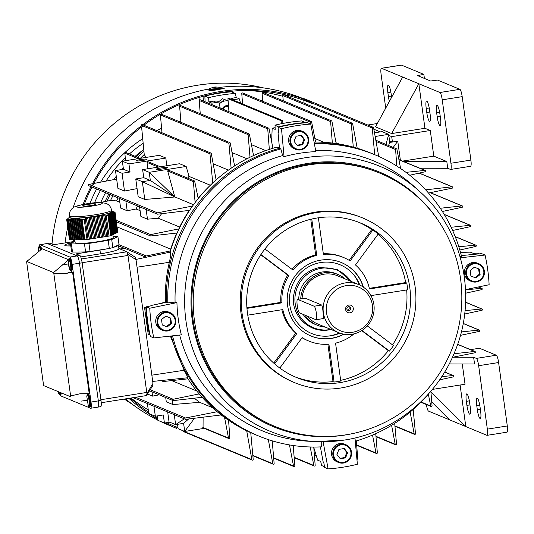 <?xml version="1.0" encoding="UTF-8"?>
<svg xmlns="http://www.w3.org/2000/svg" width="534" height="534" viewBox="0 0 534 534"><rect width="100%" height="100%" fill="white"/><g stroke="black" fill="none" stroke-linecap="round" stroke-linejoin="round"><path stroke-width="0.8" d="M170.106 312.637L168.797 312.096A9.599 9.365 112.5 0 0 155.801 319.866A9.599 9.365 112.5 0 0 161.448 329.825L162.75 330.366A9.599 9.365 112.5 0 0 175.746 322.596A9.599 9.365 112.5 0 0 165.133 312.056A9.599 9.365 112.5 0 0 162.75 330.366M165.293 312.757A8.911 8.698 112.5 0 0 157.844 322.896A8.911 8.698 112.5 0 0 167.696 330.299A8.911 8.698 112.5 0 0 175.139 320.16A8.911 8.698 112.5 0 0 165.293 312.757M169.959 317.79L170.693 323.177L166.454 326.608L162.249 324.939M165.754 316.128L170.733 318.097L171.467 323.497L167.229 326.928L162.256 324.959L161.515 319.559L165.754 316.128M170.693 323.177L171.467 323.497M166.454 326.608L167.229 326.928M220.983 87.997A6.148 0.667 -7.1 0 1 215.542 89.345A6.148 0.667 -7.1 0 1 208.907 89.625A6.148 0.667 -7.1 0 1 208.787 89.512L208.874 90.219A6.148 0.667 -7.1 0 0 208.994 90.326A6.148 0.667 -7.1 0 0 215.629 90.052A6.148 0.667 -7.1 0 0 221.069 88.704L220.142 87.256C213.213 86.908 216.056 86.555 209.421 88.591A5.687 0.621 -7.1 0 0 209.275 88.918A5.687 0.621 -7.1 0 0 215.943 88.591A5.687 0.621 -7.1 0 0 220.335 87.309A5.687 0.621 -7.1 0 0 220.142 87.256M216.517 87.102L215.008 87.322M215.282 87.256L214.134 87.416M214.521 87.162L215.202 87.269M216.544 87.055L215.195 87.216M478.744 263.689L477.436 263.149A9.599 9.365 112.5 0 0 464.44 270.918A9.599 9.365 112.5 0 0 470.08 280.877L471.389 281.418A9.599 9.365 112.5 0 0 484.385 273.648A9.599 9.365 112.5 0 0 473.771 263.102A9.599 9.365 112.5 0 0 471.389 281.418M476.328 281.351A8.911 8.698 112.5 0 0 483.777 271.205A8.911 8.698 112.5 0 0 473.925 263.809A8.911 8.698 112.5 0 0 466.482 273.949A8.911 8.698 112.5 0 0 476.328 281.351M478.591 268.842L479.332 274.222L475.093 277.653L470.888 275.991M475.867 277.98L470.888 276.011L470.154 270.611L474.392 267.18L479.365 269.149L480.106 274.549L475.867 277.98L475.093 277.653M479.332 274.222L480.106 274.549M220.182 89.171A176.56 172.375 -67.5 0 1 221.129 89.044L224.313 88.237L221.009 88.203M311.562 103.269A175.459 171.301 112.5 0 0 222.838 92.255A175.459 171.301 112.5 0 0 143.853 125.23M142.892 125.951A175.459 171.301 112.5 0 0 92.536 185.919M91.955 187.054A175.459 171.301 112.5 0 0 84.299 204.268M75.12 239.759L74.74 239.759A175.459 171.301 112.5 0 0 74.466 241.435M130.289 398.13A175.459 171.301 112.5 0 0 148.579 412.195M154.086 415.699A175.459 171.301 112.5 0 0 157.497 417.728M166.735 422.688A175.459 171.301 112.5 0 0 177.134 427.42M173.343 425.792A175.459 171.301 112.5 0 0 177.962 427.5M130.984 398.017A172.035 167.956 112.5 0 0 148.265 409.885M263.242 87.863A173.129 169.024 112.5 0 0 199.829 84.893A173.129 169.024 112.5 0 0 52.025 243.971M304.033 98.957A176.56 172.375 112.5 0 0 220.335 87.309M310.187 101.52A176.56 172.375 112.5 0 0 222.705 91.174A176.56 172.375 112.5 0 0 142.698 124.749M141.744 125.477A176.56 172.375 112.5 0 0 91.548 185.505M90.96 186.64A176.56 172.375 112.5 0 0 83.064 204.495M73.625 239.886A176.56 172.375 112.5 0 0 73.358 241.608M128.894 398.351A176.56 172.375 112.5 0 0 157.684 419.097M164.879 422.981A176.56 172.375 112.5 0 0 176.714 428.435L169.038 425.251A176.56 172.375 112.5 0 1 160.4 421.379M208.907 88.998A176.56 172.375 112.5 0 0 73.078 207.793M67.738 227.19A176.56 172.375 112.5 0 0 65.061 242.923M125.517 398.885A176.56 172.375 112.5 0 0 157.824 420.111M124.329 399.072A173.129 169.024 112.5 0 0 132.098 404.104M282.866 96.327A172.035 167.956 112.5 0 0 248.477 90.493M59.901 394.693A6.855 1.275 -99 0 0 60.709 395.868L90.58 408.236A6.855 1.275 -99 0 0 90.727 408.256A6.855 1.275 -99 0 0 91.02 402.055L72.157 264.383A6.855 1.275 -99 0 0 69.867 257.068L39.997 244.706A6.855 1.275 -99 0 0 39.85 244.685A6.855 1.275 -99 0 0 39.296 246.281M100.552 406.654A6.855 1.275 -99 0 0 100.706 406.674A6.855 1.275 -99 0 0 100.999 400.473L82.136 262.801L79.479 263.222A6.855 1.275 -99 0 0 77.183 255.906L47.312 243.544A6.855 1.275 -99 0 0 47.166 243.524A6.855 1.275 -99 0 1 47.312 243.544L77.183 255.906A6.855 1.275 -99 0 1 79.479 263.222L98.336 400.894L79.479 263.222L72.157 264.383M97.896 407.075A6.855 1.275 -99 0 0 98.042 407.095A6.855 1.275 -99 0 0 98.336 400.894A6.855 1.275 -99 0 1 98.042 407.095A6.855 1.275 -99 0 1 97.896 407.075M87.656 394.82A7.536 1.402 81 0 1 87.903 393.671M68.085 260.252L53.547 272.567L26.753 261.473A9.338 1.736 -99 0 1 26.7 262.241L43.488 384.747A9.338 1.736 81 0 1 43.768 385.648L70.561 396.742A9.338 1.736 81 0 1 70.615 395.974L53.827 273.468L65.208 273.622L72.584 272.2L71.763 271.859A7.536 1.402 81 0 1 70.902 270.625M68.185 259.557L42.099 248.757L26.753 261.473M70.615 395.974L80.22 393.718L89.225 393.671L72.584 272.2M53.547 272.567A9.338 1.736 -99 0 0 53.827 273.468M43.768 385.648L70.561 396.742M343.609 334.117A39.756 38.808 -67.5 0 1 331.24 338.296A39.756 38.808 -67.5 0 1 310.788 335.933M339.904 333.129A37.2 36.319 -67.5 0 1 330.9 335.779A37.2 36.319 -67.5 0 1 289.782 304.881A37.2 36.319 -67.5 0 1 320.861 262.528A37.2 36.319 -67.5 0 1 359.829 285.076M353.528 274.529A38.021 37.12 -67.5 0 1 359.242 284.802M339.29 332.902A38.021 37.12 -67.5 0 1 329.405 335.926A38.021 37.12 -67.5 0 1 327.989 336.12M330.853 329.411A31.146 30.405 -67.5 0 1 329.632 329.632A31.146 30.405 -67.5 0 1 295.202 303.759A31.146 30.405 -67.5 0 1 321.228 268.302A31.146 30.405 -67.5 0 1 350.805 281.298M325.266 327.095A27.414 26.767 -67.5 0 1 317.022 325.159L315.107 324.365A27.414 26.767 -67.5 0 1 303.132 314.392M298.746 299.194A27.414 26.767 -67.5 0 1 321.909 272.046A27.414 26.767 -67.5 0 1 336.106 273.715L338.029 274.516A27.414 26.767 -67.5 0 1 345.224 278.982M341.246 262.494A39.756 38.808 -67.5 0 1 363.147 286.998M60.656 394.553A6.148 1.141 -99 0 0 60.789 394.573A6.148 1.141 -99 0 0 61.297 392.931M231.542 91.221L232.257 91.514A173.403 169.298 112.5 0 0 217.532 93.19A173.403 169.298 112.5 0 0 213.667 93.85M143.913 151.189A152.157 148.552 112.5 0 0 137.478 157.31A152.157 148.552 112.5 0 1 143.913 151.189M110.171 194.603A152.157 148.552 112.5 0 0 106.92 201.178A152.157 148.552 112.5 0 1 110.171 194.603M143.753 149.547A152.157 148.552 112.5 0 0 136.103 156.742M108.796 194.036A152.157 148.552 112.5 0 0 105.118 201.538M203.007 96.354L203.441 101.106M200.016 99.698L199.789 97.255M232.39 92.228L232.257 91.514M204.255 101.447A167.923 163.945 -67.5 0 1 205.069 101.24M297.538 299.38L305.228 298.206L321.675 305.027C322.262 305.822 322.73 308.305 323.077 312.483C323.851 316.502 323.998 318.518 323.524 318.524L316.128 319.739A6.855 1.275 -99 0 0 316.428 313.538A6.855 1.275 -99 0 0 314.132 306.222L297.685 299.4A6.855 1.275 -99 0 0 297.538 299.38A6.855 1.275 -99 0 0 297.298 305.969A6.855 1.275 -99 0 0 299.534 312.897L315.981 319.719A6.855 1.275 -99 0 0 316.128 319.739M348.715 306.676A1.976 1.929 -67.5 0 1 347.34 310.007M348.495 306.696A1.976 1.929 -67.5 0 1 350.684 308.872A1.976 1.929 -67.5 0 1 348.008 310.474A1.976 1.929 -67.5 0 1 348.495 306.696M348.916 305.034A3.958 3.865 -67.5 0 1 353.288 308.318A3.958 3.865 -67.5 0 1 349.984 312.824A3.958 3.865 -67.5 0 1 345.611 309.54A3.958 3.865 -67.5 0 1 348.916 305.034M352.64 332.235A23.67 23.109 -67.5 0 1 326.481 312.57A23.67 23.109 -67.5 0 1 346.259 285.623A23.67 23.109 -67.5 0 1 372.425 305.288A23.67 23.109 -67.5 0 1 352.64 332.235M352.14 334.231A26.046 25.425 -67.5 0 1 338.649 332.649A26.046 25.425 -67.5 0 1 323.33 305.615A26.046 25.425 -67.5 0 1 345.118 282.947A26.046 25.425 -67.5 0 1 358.608 284.529A26.046 25.425 -67.5 0 1 373.927 311.562A26.046 25.425 -67.5 0 1 352.14 334.231M338.649 332.649L317.55 323.898A26.046 25.425 -67.5 0 1 307.424 316.168M302.057 298.666A26.046 25.425 -67.5 0 1 324.011 274.196A26.046 25.425 -67.5 0 1 337.501 275.778L358.608 284.529M317.022 325.159A27.414 26.767 -67.5 0 1 305.048 315.187M300.702 298.88A27.414 26.767 -67.5 0 1 323.824 272.847A27.414 26.767 -67.5 0 1 338.029 274.516M343.969 334.184A39.756 38.808 -67.5 0 1 331.514 338.409A39.756 38.808 -67.5 0 1 310.928 335.993A39.756 38.808 -67.5 0 1 287.539 294.728A39.756 38.808 -67.5 0 1 320.794 260.131A39.756 38.808 -67.5 0 1 341.386 262.548A39.756 38.808 -67.5 0 1 363.454 287.212M340.639 388.024A89.105 86.989 -67.5 0 1 294.488 382.598A89.105 86.989 -67.5 0 1 242.076 290.122A89.105 86.989 -67.5 0 1 316.602 212.565A89.105 86.989 -67.5 0 1 362.753 217.985A89.105 86.989 -67.5 0 1 415.165 310.468A89.105 86.989 -67.5 0 1 340.639 388.024M294.488 382.598L293.393 382.144A89.105 86.989 -67.5 0 1 240.981 289.668A89.105 86.989 -67.5 0 1 315.507 212.111A89.105 86.989 -67.5 0 1 361.658 217.532L362.753 217.985M346.012 434.809A137.078 133.827 -67.5 0 1 275.017 426.459A137.078 133.827 -67.5 0 1 194.376 284.188A137.078 133.827 -67.5 0 1 309.039 164.873A137.078 133.827 -67.5 0 1 380.034 173.216A137.078 133.827 -67.5 0 1 460.675 315.487A137.078 133.827 -67.5 0 1 346.012 434.809M275.017 426.459L273.642 425.892A137.078 133.827 -67.5 0 1 193.008 283.621A137.078 133.827 -67.5 0 1 307.664 164.298A137.078 133.827 -67.5 0 1 378.666 172.649L380.034 173.216M278.034 132.552L278.581 132.779L278.081 127.299L281.505 128.721A173.403 169.298 112.5 0 1 310.775 124.075L315.834 151.629A145.488 142.037 112.5 0 0 299.821 153.238A145.488 142.037 112.5 0 0 284.048 156.669L282.633 155.594L280.837 148.899L279.469 148.332A152.157 148.552 112.5 0 0 166.461 302.304A152.157 148.552 -67.5 0 1 279.469 148.332L278.034 132.552A167.923 163.945 112.5 0 1 278.548 132.419M151.129 305.815A167.923 163.945 112.5 0 1 151.115 305.475L166.461 302.304L167.83 302.878L175.079 302.144A145.989 142.531 -67.5 0 1 282.633 155.594M175.079 302.144L176.934 302.611A145.488 142.037 112.5 0 0 181.353 334.858L153.825 337.922L150.401 336.5A173.403 169.298 -67.5 0 1 146.329 306.81L151.663 305.708L151.115 305.475M344.477 440.043A143.406 140.001 -67.5 0 1 315.968 441.591L308.732 441.231A145.989 142.531 -67.5 0 1 179.664 335.045M323.123 441.758L328.103 468.892A173.403 169.298 112.5 0 0 342.828 467.223A173.403 169.298 112.5 0 0 357.373 464.253L354.983 437.967M294.815 376.77A83.618 81.635 -67.5 0 0 333.002 381.603L334.097 382.057A83.618 81.635 112.5 0 0 337.435 381.603A83.618 81.635 112.5 0 0 340.752 381.002L335.566 343.155A45.236 44.162 -67.5 0 0 353.982 333.87M367.325 325.927L393.485 345.585A83.618 81.635 112.5 0 1 389.433 351.105L388.338 350.651A83.618 81.635 -67.5 0 1 340.659 380.341M406.661 289.949A83.618 81.635 -67.5 0 1 392.55 344.884M370.943 295.616L407.702 289.782A83.618 81.635 112.5 0 0 406.774 283.033L405.68 282.579A83.618 81.635 -67.5 0 0 377.992 234.306M406.774 283.033L369.468 288.954A45.236 44.162 -67.5 0 0 355.484 264.971L378.199 234.019A83.618 81.635 112.5 0 0 372.839 229.994L371.744 229.54A83.618 81.635 -67.5 0 0 358.861 222.338M317.343 217.959A83.618 81.635 -67.5 0 1 360.65 223.052A83.618 81.635 -67.5 0 1 409.838 309.84A83.618 81.635 -67.5 0 1 339.898 382.624A83.618 81.635 -67.5 0 1 296.59 377.531A83.618 81.635 -67.5 0 1 247.402 290.743A83.618 81.635 -67.5 0 1 317.343 217.959M323.324 253.804A45.236 44.162 -67.5 0 1 342.387 257.028L343.482 257.481A45.236 44.162 -67.5 0 1 350.13 260.946L372.839 229.994M349.143 260.338L371.744 229.54M369.334 288.347L405.68 282.579M318.391 217.805L323.397 254.331A45.236 44.162 -67.5 0 1 343.482 257.481M388.338 350.651L361.712 330.639M333.002 381.603L327.889 344.276M334.097 382.057L328.911 344.21A45.236 44.162 -67.5 0 1 308.826 341.052L307.731 340.599A45.236 44.162 -67.5 0 1 302.07 337.748M308.826 341.052A45.236 44.162 -67.5 0 1 302.184 337.595L279.823 368.059M273.728 363.093L295.729 333.116A45.236 44.162 -67.5 0 1 281.879 309.74M295.729 333.116L296.824 333.57A45.236 44.162 -67.5 0 1 282.84 309.587L247.769 315.147M246.908 307.764L280.824 302.384A45.236 44.162 -67.5 0 1 287.779 275.077L260.766 254.778M280.824 302.384L281.919 302.838A45.236 44.162 -67.5 0 1 288.874 275.531L260.926 254.531M287.779 275.077L288.874 275.531M292.018 269.336A45.236 44.162 -67.5 0 1 315.647 254.932L310.768 219.287M264.931 248.977L292.926 270.017A45.236 44.162 -67.5 0 1 316.742 255.386L311.769 219.047M315.647 254.932L316.742 255.386M465.528 289.622L489.124 284.742A173.403 169.298 112.5 0 0 485.059 255.052L481.628 253.63L461.336 255.599M278.081 127.299A173.403 169.298 -67.5 0 1 307.35 122.653L310.775 124.075M176.934 302.611L149.76 308.225A173.403 169.298 112.5 0 0 153.825 337.922M149.76 308.225L146.329 306.81M328.103 468.892L324.679 467.47L323.691 462.07L323.137 461.843L320.393 446.911M187.294 377.812A152.157 148.552 112.5 0 0 187.955 378.84A152.157 148.552 112.5 0 0 199.175 393.905A152.157 148.552 112.5 0 0 202.132 397.283A152.157 148.552 112.5 0 0 217.171 411.727A152.157 148.552 112.5 0 0 221.169 414.938A152.157 148.552 112.5 0 0 224.56 417.481A152.157 148.552 112.5 0 0 228.579 420.311A152.157 148.552 112.5 0 0 246.695 430.771A152.157 148.552 112.5 0 0 250.746 432.66A152.157 148.552 112.5 0 0 254.438 434.255L257.181 435.39A152.157 148.552 -67.5 0 1 171.307 335.979A152.157 148.552 112.5 0 0 257.181 435.39L258.549 435.958A152.157 148.552 -67.5 0 1 172.495 335.846M321.768 441.271L321.655 446.858A152.157 148.552 -67.5 0 1 258.549 435.958M465.888 289.541A152.157 148.552 -67.5 0 1 465.434 305.068M428.662 393.745A152.157 148.552 -67.5 0 1 355.277 441.224M315.634 150.515A145.989 142.531 -67.5 0 1 414.317 186.64L419.677 191.506A143.406 140.001 -67.5 0 0 305.795 157.657A143.406 140.001 -67.5 0 0 184.724 306.469A143.406 140.001 -67.5 0 0 315.968 441.591L344.523 440.043C393.311 432.754 437.112 397.376 455.275 350.638C477.77 296.35 462.878 229.64 419.677 191.506M167.83 302.878A152.157 148.552 -67.5 0 1 280.837 148.899M314.299 143.252A152.157 148.552 -67.5 0 1 373.753 154.286A152.157 148.552 112.5 0 0 314.299 143.252M314.406 143.853A152.157 148.552 -67.5 0 1 375.122 154.853A152.157 148.552 -67.5 0 1 461.509 256.3L460.094 256.647M246.955 308.385L281.919 302.838M274.589 363.861L296.824 333.57M389.433 351.105L361.979 330.473M485.059 255.052L460.415 257.788M281.505 128.721L284.048 156.669M228.125 100.959L224.447 99.498L219.314 103.843M224.447 99.498L222.585 98.73L218.293 102.001M228.118 100.913L222.585 98.73M219.347 104.003A9.252 9.031 -67.5 0 1 220.482 102.908A9.252 9.031 112.5 0 1 228.131 101.08M69.433 215.963L69.62 217.311A21.247 2.363 -7.8 0 0 70.047 217.698A21.247 2.363 -7.8 0 0 92.963 216.49A21.247 2.363 -7.8 0 0 111.719 211.544L111.539 210.196C110.892 206.918 109.136 204.682 106.273 203.474C100.826 202.106 93.243 202.419 83.538 204.409C77.403 205.643 73.805 206.858 72.737 208.046C70.274 209.975 69.173 212.612 69.433 215.963A21.247 2.363 -7.8 0 0 69.867 216.35A21.247 2.363 -7.8 0 0 92.782 215.135A21.247 2.363 -7.8 0 0 111.539 210.196M117.013 232.524L117.8 232.323L115.05 212.238L113.855 211.844L114.596 212.051M113.315 211.698L113.855 211.844M69.907 239.92L67.157 219.834L67.845 219.614L70.621 239.913L69.46 239.733L66.703 219.648L70.054 216.731M66.703 219.648L67.157 219.834M82.723 206.037A6.855 0.761 -7.8 0 0 90.119 205.643A6.855 0.761 -7.8 0 0 96.167 204.055A6.855 0.761 -7.8 0 0 96.027 203.928A6.855 0.761 -7.8 0 0 88.637 204.315A6.855 0.761 -7.8 0 0 82.583 205.91A6.855 0.761 -7.8 0 0 82.723 206.037M74.773 239.759L75.174 242.676A19.191 2.129 -7.8 0 0 75.561 243.03A19.191 2.129 -7.8 0 0 96.253 241.935A19.191 2.129 -7.8 0 0 113.195 237.47L112.801 234.553M86.989 239.586L84.158 239.799L81.382 219.507L85.26 219.127L88.043 239.419L86.989 239.586L84.239 219.507M84.866 239.799L82.116 219.714M80.44 219.274L83.257 239.806L82.356 239.819L79.513 219.073L80.914 218.88L81.849 219.12L81.382 219.507M78.585 218.9L81.455 239.826L80.547 239.833L77.664 218.76L79.052 218.493L79.98 218.673L79.513 219.073M76.742 218.66L79.646 239.839L78.745 239.846L75.835 218.593L77.21 218.246L78.131 218.353L77.664 218.76M74.927 218.56L77.844 239.853L76.936 239.859L74.019 218.566L75.394 218.146L76.302 218.172L75.835 218.593M73.125 218.613L76.035 239.866L75.134 239.873L72.23 218.693L73.592 218.192L74.486 218.152L74.019 218.566M71.342 218.813L74.233 239.879L73.332 239.886L70.461 218.967L71.81 218.399L72.697 218.279L72.23 218.693M110.712 235.701L107.995 236.255L105.218 215.963L108.268 215.242L111.045 235.534L110.712 235.701L107.955 215.616M109.036 236.095L106.286 216.01M103.85 215.936L106.666 236.469L105.332 236.682L102.495 215.936L103.85 215.936L103.676 215.602L105.218 215.963M101.14 215.97L104.003 236.889L102.675 237.103L99.785 216.036L101.14 215.97L100.959 215.623L102.495 215.936M98.443 216.137L101.347 237.31L100.012 237.523L97.101 216.27L98.443 216.137L98.263 215.783L99.785 216.036M95.766 216.444L98.683 237.737L97.355 237.944L94.438 216.657L95.766 216.444L95.586 216.09L97.101 216.27M93.11 216.904L96.02 238.157L94.692 238.364L91.788 217.191L93.11 216.904L92.929 216.55L94.258 216.297L94.438 216.657M90.473 217.512L93.363 238.578L92.028 238.791L89.165 217.865L90.473 217.512L90.299 217.158L91.614 216.837L91.788 217.191M117.467 232.484L114.683 212.185L115.05 212.238M114.223 212.152L117.039 232.684L116.612 232.891L113.769 212.145L114.223 212.152L113.542 211.938L114.683 212.185M113.315 212.172L116.185 233.091L115.751 233.298L112.868 212.225L113.315 212.172L112.634 211.945L113.769 212.145M112.427 212.318L115.324 233.498L114.897 233.705L111.986 212.452L112.427 212.318L111.74 212.085L112.868 212.225M111.553 212.619L114.47 233.905L114.042 234.112L111.125 212.819L111.553 212.619L110.865 212.378L111.986 212.452M110.705 213.059L113.615 234.313L113.188 234.519L110.284 213.34L110.705 213.059L110.017 212.826L111.125 212.819M109.87 213.653L112.761 234.72L112.334 234.927L109.463 214.001L109.87 213.653L109.19 213.426L110.284 213.34M70.461 243.564L71.409 243.958L72.517 252.055L71.569 251.661L70.461 243.564L74.994 241.408M84.472 243.851L88.938 243.417L90.052 251.514L85.587 251.948L84.472 243.851L71.409 243.958M279.449 148.125L277.012 147.117A152.157 148.552 112.5 0 0 272.934 148.278A152.157 148.552 112.5 0 0 269.336 149.4A152.157 148.552 112.5 0 0 253.55 155.568A152.157 148.552 112.5 0 0 250.012 157.236A152.157 148.552 112.5 0 0 234.586 165.927A152.157 148.552 112.5 0 0 231.122 168.223A152.157 148.552 112.5 0 0 216.116 179.891A152.157 148.552 112.5 0 0 212.746 182.962A152.157 148.552 112.5 0 0 198.207 198.601A152.157 148.552 112.5 0 0 195.117 202.553A152.157 148.552 112.5 0 0 192.554 206.044A152.157 148.552 112.5 0 0 189.59 210.356A152.157 148.552 112.5 0 0 179.064 228.852A152.157 148.552 112.5 0 0 177.134 233.011A152.157 148.552 112.5 0 0 170.433 250.92L146.249 255.98L119.009 244.685L112.821 247.629L109.31 248.464L108.195 240.36L88.938 243.417M108.195 240.36L111.713 239.532L112.821 247.629M119.015 244.679L117.907 236.582L111.713 239.532M117.907 236.582L113.028 236.222M116.158 232.931L116.612 232.891M115.304 233.338L115.751 233.298M114.45 233.745L114.897 233.705M113.595 234.152L114.042 234.112M112.734 234.559L113.188 234.519M111.88 234.967L112.334 234.927M111.906 235.127L111.472 235.334L108.662 214.802L109.063 214.388L111.906 235.127M111.025 235.374L111.472 235.334M106.653 236.388L107.995 236.255M103.997 236.816L105.332 236.682M101.333 237.236L102.675 237.103M98.67 237.657L100.012 237.523M96.013 238.077L97.355 237.944M93.35 238.504L94.692 238.364M90.693 238.925L92.028 238.791M90.7 238.998L89.372 239.212L86.555 218.68L87.856 218.252L90.7 238.998M88.03 239.345L89.372 239.212M84.145 239.686L83.257 239.806M82.336 239.699L81.455 239.826M80.534 239.713L79.646 239.839M78.732 239.733L77.844 239.853M76.923 239.746L76.035 239.866M74.233 239.879L74.74 239.759L71.81 218.399M73.312 239.773L71.523 239.906L68.712 219.367L69.587 219.154L72.424 239.893M71.509 239.786L70.621 239.913M68.712 219.367L67.845 219.614M70.461 218.967L69.587 219.154M86.555 218.68L86.381 218.346L85.086 218.8L85.26 219.127M89.165 217.865L88.991 217.518L87.683 217.919L87.856 218.252M108.662 214.802L107.981 214.588L107.588 215.035L108.268 215.242M109.463 214.001L108.782 213.774L108.375 214.167L109.063 214.388M85.587 251.948L72.517 252.055M109.31 248.464L90.052 251.514M111.346 212.545L111.299 212.212M110.498 212.993L110.438 212.585M109.664 213.587L109.597 213.106M108.856 214.321L108.782 213.774M108.062 215.182L107.981 214.588M107.861 236.202L105.038 215.636M105.198 236.622L102.314 215.596M102.535 237.043L99.611 215.683M99.878 237.47L96.921 215.916M97.215 237.89L94.258 216.297M94.558 238.311L91.614 216.837M91.895 238.731L88.991 217.518M89.231 239.152L86.381 218.346M80.914 218.88L83.765 239.693M79.052 218.493L81.962 239.706M77.21 218.246L80.153 239.719M75.394 218.146L78.351 239.733M73.592 218.192L76.542 239.746M70.054 218.746L72.938 239.779M68.312 219.227L71.129 239.793M345.872 444.729L344.564 444.188A9.599 9.365 112.5 0 0 331.574 454.527A9.599 9.365 112.5 0 0 337.214 461.91L338.516 462.451A9.599 9.365 112.5 0 0 351.505 452.111A9.599 9.365 112.5 0 0 336.473 446.097A9.599 9.365 112.5 0 0 338.516 462.451M333.61 454.988A8.911 8.698 112.5 0 0 343.462 462.391A8.911 8.698 112.5 0 0 350.905 452.245A8.911 8.698 112.5 0 0 341.052 444.842A8.911 8.698 112.5 0 0 333.61 454.988M343.809 448.593L346.8 452.452L344.784 457.551L339.931 458.319M336.934 454.461L338.957 449.361L344.276 448.52L347.581 452.772L345.558 457.872L340.238 458.713L336.934 454.461M346.8 452.452L347.581 452.772M344.784 457.551L345.558 457.872M70.782 245.92A17.822 1.982 172.2 0 1 64.761 245.26A17.822 1.982 172.2 0 1 72.744 242.476M80.761 256.934L100.459 253.81A23.302 2.59 -7.8 0 0 118.888 248.724L118.381 245.006A23.302 2.59 172.2 0 1 113.462 247.329M81.402 258.99L126.845 251.788L118.855 248.477M100.893 399.712L146.763 392.437L127.993 255.446L82.123 262.715M126.845 251.788L127.993 255.446M127.045 251.881L135.222 257.248L136.023 259.724L152.971 383.385L152.737 385.441M152.951 385.361L146.536 395.527L146.997 393.391L152.971 383.385M146.763 392.437L146.997 393.391M74.987 241.348L53.807 244.712L49.976 243.124A6.855 1.275 -99 0 0 49.822 243.103L39.85 244.685M82.136 262.801A6.855 1.275 -99 0 0 79.84 255.486L76.008 253.897L99.951 250.099A23.302 2.59 172.2 0 0 107.321 248.777M70.688 245.199A13.71 1.522 172.2 0 1 68.833 244.699A13.71 1.522 172.2 0 1 70.481 243.718M476.762 405.653A8.224 1.529 81 0 1 477.116 398.21A8.224 1.529 81 0 1 477.296 398.237A8.224 1.529 81 0 1 480.053 407.021L480.607 411.067A8.224 1.529 81 0 1 480.246 418.509A8.224 1.529 81 0 1 477.316 409.705L476.762 405.653L479.759 405.179M466.349 401.334A8.224 1.529 81 0 1 466.703 393.892A8.224 1.529 81 0 1 466.883 393.918A8.224 1.529 81 0 1 469.633 402.703L470.187 406.748A8.224 1.529 81 0 1 469.833 414.19A8.224 1.529 81 0 1 466.903 405.386L466.349 401.334L469.346 400.86M506.853 432.153A6.855 1.275 -99 0 0 507.006 432.173A6.855 1.275 -99 0 0 507.3 425.972L498.609 362.539A6.855 1.275 -99 0 0 496.313 355.223L479.459 348.235L470.527 349.65M426.339 404.532A6.855 1.275 -99 0 0 428.522 411.113L449.628 419.864L431.752 402.029M453.072 357.193L473.618 357.253L476.361 358.387A6.855 1.275 81 0 1 478.658 365.703L487.342 429.136A6.855 1.275 81 0 1 487.048 435.337A6.855 1.275 81 0 1 486.901 435.317L449.628 419.864M449.187 363.934L474.546 364.001L473.618 357.253M462.264 363.968L465.041 384.246L432.353 389.426M460.108 385.027L465.795 426.566L430.905 391.756M71.576 270.484A6.148 1.141 -99 0 0 71.71 270.504A6.148 1.141 -99 0 0 71.923 264.604A6.148 1.141 -99 0 0 69.914 258.383A6.148 1.141 -99 0 0 69.78 258.369A6.148 1.141 -99 0 0 69.66 258.423M68.365 262.848L68.592 264.203M68.766 265.018L68.445 262.882M68.946 266.579L68.746 265.331M68.886 266.646L68.552 264.931L69.04 264.851M69.033 264.757L68.552 264.931M302.978 131.598L301.67 131.057A9.599 9.365 112.5 0 0 288.68 141.397A9.599 9.365 112.5 0 0 294.321 148.786L295.622 149.326A9.599 9.365 112.5 0 0 308.612 138.987A9.599 9.365 112.5 0 0 293.587 132.973A9.599 9.365 112.5 0 0 295.622 149.326M308.011 139.12A8.911 8.698 112.5 0 0 298.166 131.718A8.911 8.698 112.5 0 0 290.716 141.864A8.911 8.698 112.5 0 0 300.569 149.266A8.911 8.698 112.5 0 0 308.011 139.12M300.916 135.469L303.906 139.327L301.89 144.42L297.037 145.188M304.687 139.648L302.665 144.741L297.345 145.588L294.04 141.336L296.063 136.237L301.383 135.396L304.687 139.648L303.906 139.327M301.89 144.42L302.665 144.741M146.93 159.172A5.48 0.607 -7.8 0 0 141.016 159.486A5.48 0.607 -7.8 0 0 136.177 160.761A5.48 0.607 -7.8 0 0 136.283 160.861A5.48 0.607 -7.8 0 0 142.198 160.547A5.48 0.607 -7.8 0 0 147.037 159.272A5.48 0.607 -7.8 0 0 146.93 159.172M167.209 167.583A5.48 0.607 -7.8 0 0 161.295 167.896A5.48 0.607 -7.8 0 0 156.455 169.171A5.48 0.607 -7.8 0 0 156.562 169.271A5.48 0.607 -7.8 0 0 162.476 168.958A5.48 0.607 -7.8 0 0 167.322 167.683A5.48 0.607 -7.8 0 0 167.209 167.583M189.283 210.396A149.42 145.875 112.5 0 0 179.631 227.05L179.064 228.852L150.641 234.6A0.688 0.667 112.5 0 0 150.468 235.908A0.688 0.667 112.5 0 0 150.822 235.948L177.134 233.011M199.175 393.905L173.196 399.258A0.688 0.667 112.5 0 0 173.023 400.567A0.688 0.667 112.5 0 0 173.383 400.607L202.132 397.283M198.207 198.601L194.723 181.413A0.688 0.667 112.5 0 0 193.648 180.979A0.688 0.667 112.5 0 0 193.395 181.62L195.117 202.553L192.554 206.044L157.443 212.832A0.688 0.667 112.5 0 0 157.276 214.141A0.688 0.667 112.5 0 0 157.63 214.181L189.59 210.356M92.469 183.736L88.931 184.424A0.688 0.667 112.5 0 0 88.764 185.725L157.276 214.141M217.171 411.727L185.552 417.989A0.688 0.667 112.5 0 0 185.378 419.29A0.688 0.667 112.5 0 0 185.732 419.337L221.169 414.938M146.249 255.98A0.688 0.667 112.5 0 0 146.056 257.281L135.983 259.431M120.183 249.031L124.228 248.123L146.056 257.281L170.059 252.161C170.887 253.37 170.646 256.741 169.338 262.287L137.051 267.207M162.863 380.362A0.688 0.667 112.5 0 0 163.444 381.503L187.955 378.84M165.981 302.404L165.38 302.157C164.946 288.714 166.268 275.424 169.338 262.287M176.801 233.044A149.42 145.875 112.5 0 0 170.693 249.151L170.433 250.92A152.157 148.552 112.5 0 0 170.059 252.161M187.26 377.765C187.901 377.605 186.86 375.102 184.123 370.262L170.366 336.08M146.383 307.811L144.54 307.404L148.238 334.397L150.047 334.911M145.855 307.944A173.403 169.298 112.5 0 0 149.553 334.938M144.54 307.404L146.336 306.95M149.547 306.142L151.129 305.742M157.116 304.24L165.38 302.157M212.065 104.684L211.885 103.155L208.867 101.901L213.587 101.153L215.776 102.067L218.106 101.694L218.927 102.034L220.202 108.062M211.885 103.155L218.927 102.034M232.691 99.851L239.279 98.81L236.262 97.562L231.549 98.309L231.703 99.444M239.279 98.81L240.607 103.135M208.867 101.901L208.687 97.649A173.403 169.298 -67.5 0 1 235.294 93.43L231.462 91.841A173.403 169.298 112.5 0 0 204.849 96.06L205.096 101.794M235.294 93.43L236.262 97.562M208.687 97.649L204.849 96.06M112.908 195.744A152.157 148.552 112.5 0 0 110.545 200.444L116.592 200.911L119.823 202.246M146.169 157.41L144.233 154.546A152.157 148.552 112.5 0 0 140.329 158.331M271.746 139.107L271.058 138.82M324.552 466.763L321.642 465.555L320.674 461.429L317.657 460.181L313.798 447.585M460.495 252.395L470.341 252.148L473.358 253.396L477.543 253.143L479.332 253.884M275.117 127.693L272.173 128.16L275.19 129.408L275.01 125.156L278.861 127.105M375.122 154.853L371.01 153.151A152.157 148.552 112.5 0 0 357.213 148.225A152.157 148.552 112.5 0 0 353.281 147.104A152.157 148.552 112.5 0 0 336.18 143.573A152.157 148.552 112.5 0 0 332.348 143.065A152.157 148.552 112.5 0 0 315.581 142.064A152.157 148.552 112.5 0 0 314.079 142.071M194.263 398.197L199.616 402.316L172.869 404.545L172.282 400.26M212.479 407.649L199.616 402.316M118.134 197.907A149.42 145.875 112.5 0 0 116.592 200.911M161.595 213.707L158.371 218.232L147.477 219.18L140.896 216.45L139.574 206.798M179.631 227.05L158.371 218.232M409.758 175.239L425.151 171.754A0.688 0.667 112.5 0 0 425.318 170.446A0.688 0.667 112.5 0 0 424.964 170.406L398.945 159.799M425.318 170.446L399.225 159.733M424.964 170.406L405.994 172.349M158.371 167.102L147.077 162.416A0.688 0.667 -67.5 0 1 148.005 161.675L160.333 166.788M147.604 168.804L147.077 162.416M216.116 179.891L211.297 153.558A0.688 0.667 112.5 0 0 210.222 153.131A0.688 0.667 112.5 0 0 209.962 153.765L212.746 182.962L210.329 185.225L189.016 176.387L187.654 178.122M210.329 185.225A149.42 145.875 112.5 0 0 198.167 198.394M194.316 180.886L168.45 170.152L167.649 170.947L174.798 196.919L149.213 172.322L186.166 166.461L179.591 163.731L142.631 169.598L149.213 172.322L150.321 180.419L174.805 196.919M193.395 181.62L167.649 170.947M193.361 204.669L174.798 196.919M324.085 142.331L314.88 138.513M339.07 144.02L336.026 142.758M265.765 150.615L251.441 144.674M246.968 158.772L232.05 152.584M228.452 170.092L213.159 163.751M137.592 205.977A149.42 145.875 112.5 0 0 136.057 208.981L140.102 210.656M170.693 249.151L117.059 226.91M196.786 391.021L171.681 380.608M305.515 122.793L305.455 122.526A173.403 169.298 112.5 0 0 278.848 126.745M428.328 394.139L430.731 405.994A0.688 0.667 112.5 0 0 431.806 406.421A0.688 0.667 112.5 0 0 432.059 405.78L430.858 391.222M430.731 405.994L421.086 401.989M439.589 379.854L453.253 376.911A0.688 0.667 112.5 0 0 453.419 375.602A0.688 0.667 112.5 0 0 453.066 375.556L444.635 372.058M453.066 375.556L441.785 376.597M410.159 412.028L414.157 433.842L394.92 425.865M414.157 433.842A0.688 0.667 112.5 0 0 415.232 434.276A0.688 0.667 112.5 0 0 415.485 433.635L413.183 409.444M391.589 425.291L395.2 444.281L375.949 436.298M395.2 444.281A0.688 0.667 112.5 0 0 396.268 444.709A0.688 0.667 112.5 0 0 396.528 444.068L394.699 423.355M372.532 435.083L375.996 452.959L356.665 444.942M375.996 452.959A0.688 0.667 112.5 0 0 377.071 453.386A0.688 0.667 112.5 0 0 377.331 452.745L375.736 433.668M356.919 459.287A0.688 0.667 112.5 0 0 357.727 458.512L356.345 440.917M289.475 444.915L293.52 466.042L273.655 457.805M293.52 466.042A0.688 0.667 112.5 0 0 294.594 466.469A0.688 0.667 112.5 0 0 294.848 465.828L293.199 445.51M268.322 439.602L272.807 463.692L252.822 455.402M272.807 463.692A0.688 0.667 112.5 0 0 273.882 464.119A0.688 0.667 112.5 0 0 274.136 463.479L272.213 440.837M183.316 431.011L183.342 431.172A0.688 0.667 112.5 0 0 183.743 431.699L252.262 460.114A0.688 0.667 112.5 0 0 253.189 459.374L250.746 432.66M246.695 430.771L251.854 459.587L183.342 431.172M251.854 459.587A0.688 0.667 112.5 0 0 252.262 460.114M165.7 397.53L166.288 401.815L172.869 404.545M147.724 394.119L152.584 396.135L159.185 394.826M185.552 417.989L135.623 397.283M203.107 417.181L203.053 427.861L228.919 438.588A0.688 0.667 112.5 0 0 229.847 437.853L228.579 420.311M224.56 417.481L228.519 438.06L202.78 427.387M228.519 438.06A0.688 0.667 112.5 0 0 228.919 438.588M310.194 446.985L313.832 465.474L294.161 457.318M313.832 465.474A0.688 0.667 112.5 0 0 314.9 465.902A0.688 0.667 112.5 0 0 315.16 465.261L313.752 447.038M140.055 158.378L125.804 152.47A0.688 0.667 112.5 0 0 124.876 153.211L125.497 160.687M138.092 158.691L124.876 153.211M123.461 169.285L122.353 161.188L128.928 163.911L130.042 172.008L123.461 169.285L115.477 170.546L117.914 188.315L124.489 191.045L137.084 188.609M116.646 179.064L93.824 183.476M157.443 212.832L88.931 184.424M144.774 199.456L142.338 181.687L174.812 196.979L144.774 199.456L138.193 196.726L135.763 178.957L143.746 177.695L150.321 180.419L142.338 181.687L135.763 178.957M173.196 399.258L150.321 389.773M119.296 198.388L120.617 208.04L127.192 210.77L136.057 208.981M110.545 200.444L99.958 202.58M150.641 234.6L116.152 220.295M400.627 168.557L396.936 149.34A0.688 0.667 112.5 0 0 395.861 148.913A0.688 0.667 112.5 0 0 395.601 149.553L396.795 166.061M395.601 149.553L376.036 141.437M210.89 153.031L142.378 124.616A0.688 0.667 112.5 0 0 141.45 125.357L141.483 125.677M209.962 153.765L141.45 125.357M186.166 166.461L189.016 176.387M141.603 126.945L144.233 154.546M122.353 161.188L159.312 155.321L165.887 158.051L166.621 165.794M234.586 165.927L230.254 143.125A0.688 0.667 112.5 0 0 229.179 142.691A0.688 0.667 112.5 0 0 228.926 143.332L160.407 114.923L161.982 132.746M229.854 142.598L161.335 114.183A0.688 0.667 112.5 0 0 160.407 114.923M228.926 143.332L231.122 168.223M253.55 155.568L249.451 134.441A0.688 0.667 112.5 0 0 248.377 134.014A0.688 0.667 112.5 0 0 248.123 134.655L179.611 106.239L180.953 122.319M249.051 133.914L180.539 105.498A0.688 0.667 112.5 0 0 179.611 106.239M248.123 134.655L250.012 157.236M272.934 148.278L269.049 128.681A0.688 0.667 112.5 0 0 267.981 128.247A0.688 0.667 112.5 0 0 267.721 128.888L199.209 100.479L200.243 113.675M268.649 128.153L200.137 99.738A0.688 0.667 112.5 0 0 199.209 100.479M267.721 128.888L269.336 149.4M336.18 143.573L331.934 121.358A0.688 0.667 112.5 0 0 330.86 120.931A0.688 0.667 112.5 0 0 330.606 121.572L262.087 93.156L262.748 101.3M331.534 120.831L263.015 92.422A0.688 0.667 112.5 0 0 262.087 93.156M330.606 121.572L332.348 143.065M357.213 148.225L352.647 123.714A0.688 0.667 112.5 0 0 351.572 123.281A0.688 0.667 112.5 0 0 351.312 123.921L282.8 95.513L283.247 100.813M352.24 123.187L283.728 94.772A0.688 0.667 112.5 0 0 282.8 95.513M351.312 123.921L353.281 147.104M378.719 156.402L373.593 127.82A0.688 0.667 112.5 0 0 372.525 127.386A0.688 0.667 112.5 0 0 372.265 128.026L303.753 99.618M373.193 127.292L304.68 98.877A0.688 0.667 112.5 0 0 303.866 99.13M372.265 128.026L374.701 154.68M303.813 100.279L304.08 103.209M315.581 142.064L311.622 121.926A0.688 0.667 112.5 0 0 310.548 121.498A0.688 0.667 112.5 0 0 310.294 122.139L241.775 93.724L242.563 103.95M311.222 121.398L242.703 92.989A0.688 0.667 112.5 0 0 241.775 93.724M310.294 122.139L310.434 123.935M428.515 193.034L452.258 188.142A0.688 0.667 112.5 0 0 452.425 186.833A0.688 0.667 112.5 0 0 452.071 186.793L419.11 173.123M452.071 186.793L425.618 189.85M442.386 211.471L462.197 207.252A0.688 0.667 112.5 0 0 462.364 205.944A0.688 0.667 112.5 0 0 462.01 205.904L430.164 192.694M462.01 205.904L440.276 208.26M452.638 230.494L470.407 226.636A0.688 0.667 112.5 0 0 470.574 225.328A0.688 0.667 112.5 0 0 470.22 225.281L444.275 214.528M470.22 225.281L451.137 227.264M459.821 249.999L475.741 246.474A0.688 0.667 112.5 0 0 475.907 245.166A0.688 0.667 112.5 0 0 475.554 245.126L455.262 236.709M475.554 245.126L458.839 246.768M464.633 314.012L481.868 310.314A0.688 0.667 112.5 0 0 482.035 309.006A0.688 0.667 112.5 0 0 481.681 308.966L465.635 302.311M481.681 308.966L465.001 310.648M460.415 335.352L479.205 331.42A0.688 0.667 112.5 0 0 479.372 330.112A0.688 0.667 112.5 0 0 479.018 330.072L463.165 323.497M479.018 330.072L461.316 331.928M452.411 357.326L474.813 352.8A0.688 0.667 112.5 0 0 474.98 351.492A0.688 0.667 112.5 0 0 474.626 351.452L457.598 344.39M474.626 351.452L453.987 353.762M465.922 293.119L481.655 289.662A0.688 0.667 112.5 0 0 481.828 288.353A0.688 0.667 112.5 0 0 481.474 288.313L478.27 286.985M481.474 288.313L465.895 289.822M388.538 145.502L389.78 142.445L388.672 134.348L382.097 131.618L374.494 132.826M375.148 136.49L388.672 134.348L386.035 144.46M130.042 172.008L122.059 173.276L115.477 170.546M124.489 191.045L122.059 173.276M128.928 163.911L165.887 158.051M143.746 177.695L142.631 169.598M393.211 147.437L397.763 141.176L400.353 160.093L397.763 141.176L389.78 142.445M177.528 424.33L178.129 428.735L184.711 431.459L194.483 418.249M167.676 411.954L169.038 421.9L175.619 424.63L174.258 414.678M188.636 418.976L183.603 423.362L184.711 431.459L204.262 428.361M184.283 418.836L175.619 424.63L183.603 423.362M157.25 415.919L157.85 420.325L164.425 423.055L163.317 414.951L155.341 416.22L153.972 406.267M169.772 422.207L164.425 423.055M147.397 403.544L148.759 413.49L155.341 416.22M147.477 219.18L146.156 209.528M152.584 396.135L151.996 391.849M127.192 210.77L125.87 201.118M272.173 128.16L271.646 141.764M275.01 125.156A173.403 169.298 -67.5 0 1 301.617 120.938L305.455 122.526M231.869 99.511L233.738 99.217L231.549 98.309M283.02 123.421L282.439 120.484L229.273 98.436A172.589 168.497 112.5 0 0 227.945 98.65L228.959 111.693M282.439 120.484A172.589 168.497 112.5 0 0 281.111 120.697L227.945 98.65M281.111 120.697L281.351 123.755M316.328 455.856L314.372 455.041M228.565 106.68A4.112 4.012 112.5 0 0 223.179 109.296M222.418 108.983A4.799 4.686 -67.5 0 1 228.512 105.919M429.536 121.285A8.224 1.529 -99 0 0 429.716 121.311A8.224 1.529 -99 0 0 430.07 113.869L429.516 109.817A8.224 1.529 -99 0 0 426.586 101.013A8.224 1.529 -99 0 0 426.225 108.455L426.779 112.5A8.224 1.529 -99 0 0 429.536 121.285M439.949 125.603A8.224 1.529 -99 0 0 440.129 125.63A8.224 1.529 -99 0 0 440.483 118.188L439.929 114.136A8.224 1.529 -99 0 0 436.999 105.332A8.224 1.529 -99 0 0 436.638 112.774L437.199 116.819A8.224 1.529 -99 0 0 439.949 125.603M402.723 161.074L433.795 156.148L446.811 161.548L447.739 168.297L450.476 169.432A6.855 1.275 -99 0 0 450.629 169.452A6.855 1.275 -99 0 0 450.923 163.25L442.232 99.818A6.855 1.275 -99 0 0 439.936 92.502L418.836 83.751L424.937 128.287L430.284 130.503L433.795 156.148M430.284 130.503L391.702 136.624L388.819 135.429M389.56 140.829L392.443 142.024L391.702 136.624M392.443 142.024L397.763 141.176M424.41 78.431L423.856 74.386L401.521 65.128A6.855 1.275 -99 0 0 401.368 65.108L381.416 68.272A6.855 1.275 81 0 1 381.563 68.292L418.836 83.751L391.676 133.56L375.509 126.858L402.669 77.043M470.434 166.268A6.855 1.275 -99 0 0 470.581 166.288A6.855 1.275 -99 0 0 470.881 160.087L462.19 96.654A6.855 1.275 -99 0 0 459.894 89.332L437.56 80.073L430.631 81.014L417.475 75.561L423.856 74.386M447.739 168.297L419.951 168.223M385.728 108.115L381.116 74.473A6.855 1.275 81 0 1 381.416 68.272M389.366 101.44A8.224 1.529 81 0 1 388.412 96.594L387.858 92.542A8.224 1.529 81 0 1 388.211 85.1A8.224 1.529 81 0 1 391.148 93.904L391.616 97.315M377.338 123.501L367.732 125.029M380.315 131.898L373.847 129.221M424.937 128.287L391.676 133.56M446.811 161.548L403.577 161.428M41.679 249.124A6.148 1.141 -99 0 0 40.324 246.134A6.148 1.141 -99 0 0 40.19 246.114A6.148 1.141 -99 0 0 40.063 246.174M38.768 250.6L38.922 251.961M39.002 251.995L38.855 250.633M90.253 406.808A6.148 1.141 -99 0 0 90.386 406.828A6.148 1.141 -99 0 0 90.6 400.921A6.148 1.141 -99 0 0 88.591 394.706A6.148 1.141 -99 0 0 88.457 394.686A6.148 1.141 -99 0 0 88.337 394.746M87.129 399.218L87.442 401.334M87.623 402.896L87.422 401.648M87.563 402.97L87.229 401.248L87.723 401.167M87.71 401.074L87.229 401.248M86.989 401.127L87.269 400.52M87.182 400.847L87.042 399.172M180.879 121.398A136.51 133.273 112.5 0 0 179.604 121.759M161.595 128.334A136.51 133.273 112.5 0 0 156.796 130.596M142.718 138.666A136.51 133.273 112.5 0 0 100.586 182.167M96.661 189.003A136.51 133.273 112.5 0 0 89.952 203.394M143.159 143.259A132.345 129.208 112.5 0 0 129.395 153.959M125.256 157.797A132.345 129.208 112.5 0 0 106.019 181.113M100.405 190.558A132.345 129.208 112.5 0 0 94.511 202.887M143.533 149.74A127.085 124.075 112.5 0 0 135.115 156.328M123.261 167.83A127.085 124.075 112.5 0 0 121.725 169.558M116.258 176.24A127.085 124.075 112.5 0 0 113.769 179.618M105.572 192.701A127.085 124.075 112.5 0 0 100.772 202.419M69.867 257.068L79.84 255.486M39.997 244.706L49.976 243.124M91.02 402.055L100.999 400.473M86.782 400.3L81.121 401.127M68.105 263.976L62.445 264.811M71.763 271.859L65.208 273.622M59.962 394.666A6.148 1.141 -99 0 0 60.095 394.686A6.148 1.141 -99 0 0 60.616 392.644M57.912 391.522L58.693 393.531A5.687 1.055 -99 0 0 59.274 394.312A5.687 1.055 -99 0 0 59.875 392.343M353.034 433.501A137.932 134.661 -67.5 0 1 344.757 435.076A137.932 134.661 -67.5 0 1 192.293 320.5A137.932 134.661 -67.5 0 1 307.551 163.457A137.932 134.661 -67.5 0 1 440.143 223.459M321.675 305.027L314.132 306.222M305.228 298.206L297.685 299.4M102.014 202.98A13.023 1.448 -7.8 0 0 86.775 203.901A13.023 1.448 -7.8 0 0 76.736 206.985A13.023 1.448 -7.8 0 0 91.982 206.057A13.023 1.448 -7.8 0 0 102.014 202.98M136.023 259.724L127.953 254.424M127.219 251.995L135.169 257.221M100.459 253.81L99.951 250.099M476.361 358.387L496.313 355.223M478.658 365.703L498.609 362.539M487.342 429.136L507.3 425.972M469.94 404.906L466.903 405.386M480.353 409.224L477.316 409.705M70.882 270.598A6.148 1.141 -99 0 0 71.015 270.618A6.148 1.141 -99 0 0 71.229 264.71A6.148 1.141 -99 0 0 69.22 258.496A6.148 1.141 -99 0 0 69.086 258.476L68.112 260.005L69.614 269.463A5.687 1.055 -99 0 0 70.188 270.244A5.687 1.055 -99 0 0 70.561 265.118A5.687 1.055 -99 0 0 68.659 259.043A5.687 1.055 -99 0 0 68.112 260.005M184.123 370.262L151.843 375.182M450.923 163.25L470.881 160.087M442.232 99.818L462.19 96.654M439.936 92.502L459.894 89.332M381.563 68.292L401.521 65.128M418.536 75.234L418.643 76.042M439.636 112.3L436.638 112.774M440.23 116.339L437.199 116.819M391.449 96.113L388.412 96.594M390.855 92.068L387.858 92.542M429.223 107.981L426.225 108.455M429.817 112.02L426.779 112.5M41.085 249.638A6.148 1.141 -99 0 0 39.629 246.241A6.148 1.141 -99 0 0 39.496 246.227L38.515 247.756L38.521 251.861M40.471 250.172A5.687 1.055 -99 0 0 39.062 246.795A5.687 1.055 -99 0 0 38.515 247.756M89.558 406.915A6.148 1.141 -99 0 0 89.692 406.935A6.148 1.141 -99 0 0 89.906 401.034A6.148 1.141 -99 0 0 87.896 394.813A6.148 1.141 -99 0 0 87.763 394.793L86.788 396.328L88.29 405.78A5.687 1.055 -99 0 0 88.871 406.568A5.687 1.055 -99 0 0 89.238 401.434A5.687 1.055 -99 0 0 87.336 395.367A5.687 1.055 -99 0 0 86.788 396.328M208.787 89.512L209.421 88.591M90.727 408.256L100.706 406.674M350.931 281.351L337.688 269.67L320.213 267.3C304.16 271.045 295.215 281.211 293.386 297.812C291.998 316.829 310.354 333.45 328.837 329.885L330.98 329.465M60.789 394.573L59.608 394.626L58.693 393.531M111.679 211.244L114.209 211.938M101.233 402.736L146.636 395.534M69.006 245.954L68.833 244.699M487.048 435.337L507.006 432.173M71.71 270.504L70.528 270.558L69.614 269.463M69.78 258.369L69.086 258.476M150.468 235.908L116.352 221.757M173.023 400.567L149.66 390.875M185.378 419.29L133.22 397.663M120.097 248.991L124.042 248.15L118.495 245.847M163.084 381.456L160.928 380.562M431.132 406.521L420.832 402.249M453.419 375.602L444.682 371.978M414.558 434.369L394.953 426.239M395.601 444.809L375.983 436.672M376.403 453.486L356.692 445.316M293.92 466.569L273.688 458.179M273.208 464.22L252.856 455.776M314.232 466.002L294.187 457.691M396.528 148.812L375.823 140.222M452.425 186.833L419.277 173.083M462.364 205.944L430.337 192.661M470.574 225.328L444.188 214.381M475.907 245.166L455.208 236.582M482.035 309.006L465.641 302.204M479.372 330.112L463.185 323.397M474.98 351.492L457.631 344.303M481.828 288.353L478.444 286.952M152.697 381.423L187.421 377.798M450.629 169.452L470.581 166.288M40.19 246.114L39.496 246.227M90.386 406.828L89.205 406.875L88.29 405.78M88.457 394.686L87.763 394.793"/></g></svg>
